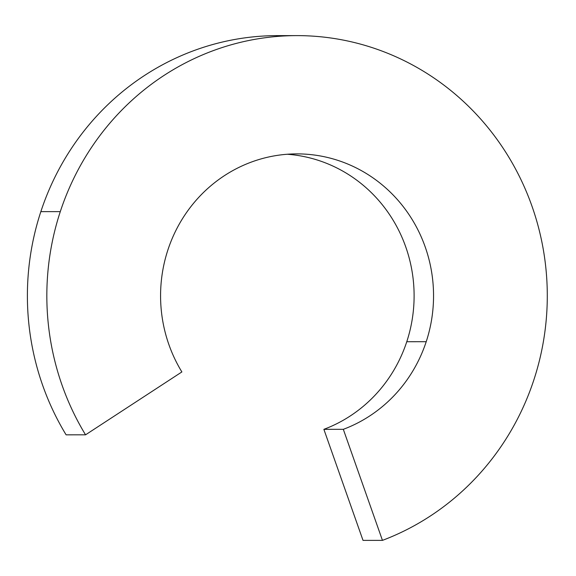 <?xml version="1.0" encoding="UTF-8"?>
<svg xmlns="http://www.w3.org/2000/svg" width="576" height="576" viewBox="0 0 576 576"><rect width="100%" height="100%" fill="white"/><g stroke="black" fill="none" stroke-linecap="round" stroke-linejoin="round"><path stroke-width="0.86" d="M167.911 249.89A141.919 136.49 90 0 0 181.879 371.938L85.55 434.822A260.186 250.229 -90 0 1 60.286 211.63L40.846 211.637A260.186 250.229 90 0 0 66.11 434.837L85.55 434.822L66.11 434.837A260.186 250.229 -90 0 1 40.846 211.637L60.286 211.63A260.186 250.229 -90 0 1 296.942 35.618A260.186 250.229 -90 0 1 533.837 379.973A260.186 250.229 90 0 0 378.007 49.608A260.186 250.229 90 0 0 60.286 211.63A260.186 250.229 90 0 0 85.55 434.822L181.879 371.938A141.919 136.49 -90 0 1 167.911 249.89A141.919 136.49 -90 0 1 341.215 161.518A141.919 136.49 -90 0 1 426.211 341.712L406.771 341.726A141.919 136.49 -90 0 1 323.878 429.336L343.318 429.329A141.919 136.49 90 0 0 426.211 341.712A141.919 136.49 -90 0 1 343.318 429.329L323.878 429.336L363.017 540.382L382.45 540.374L343.318 429.329L382.45 540.374A260.186 250.229 90 0 0 533.837 379.973A260.186 250.229 -90 0 1 382.45 540.374L363.017 540.382L323.878 429.336A141.919 136.49 90 0 0 406.771 341.726A141.919 136.49 90 0 0 287.28 154.253A141.919 136.49 -90 0 1 406.771 341.726L426.211 341.712A141.919 136.49 90 0 0 297 153.886A141.919 136.49 90 0 0 167.911 249.89M296.942 35.618L277.502 35.626A260.186 250.229 90 0 0 40.846 211.637A260.186 250.229 -90 0 1 287.222 35.82"/></g></svg>
